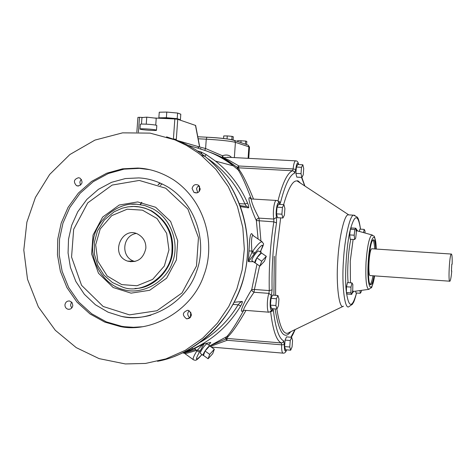 <?xml version="1.0" encoding="UTF-8"?>
<svg xmlns="http://www.w3.org/2000/svg" width="476" height="476" viewBox="0 0 476 476"><rect width="100%" height="100%" fill="white"/><g stroke="black" fill="none" stroke-linecap="round" stroke-linejoin="round"><path stroke-width="0.71" d="M141.473 124.093L141.949 117.566L146.757 117.156L156.235 118.238L155.741 125.14M146.245 124.165L146.757 117.156M140.004 128.972L140.337 124.391C139.248 123.57 153.956 124.456 156.443 125.313L156.794 125.593M156.104 130.013C153.617 129.186 138.903 128.294 139.998 129.079C140.378 129.841 157.604 131.055 156.467 130.168L156.104 130.013M130.846 261.824L130.763 261.145M160.257 185.485L162.173 183.92M359.356 231.437L359.91 229.123L364.229 229.396L363.485 232.585M364.979 233.002L365.021 231.086L364.229 229.396M354.638 239.529L355.691 238.196L356.316 232.568L355.893 228.248L354.84 229.545L354.209 235.203L354.638 239.529L350.157 239.238L349.717 234.912L354.209 235.203M349.717 234.912L350.354 229.259L351.419 227.962L355.893 228.248M350.354 229.259L354.84 229.545M352.728 290.17L352.841 284.458L351.972 282.905L350.99 287.105L350.877 292.853L351.752 294.37L352.728 290.17M351.752 294.37L347.266 294.037L346.379 292.52L346.486 286.778L347.486 282.583L351.972 282.905M346.486 286.778L350.99 287.105M346.379 292.52L350.877 292.853M359.987 290.556L360.261 293.275L355.923 292.954L355.739 291.139M360.261 293.275L361.254 291.776L361.403 290.366M301.897 177.411L296.786 177.126L295.899 173.365L296.375 167.04L301.498 167.314L301.022 173.651L301.897 177.411L303.236 174.853L303.706 168.569L302.843 164.791L301.498 167.314M295.899 173.365L301.022 173.651M296.375 167.04L297.738 164.517L302.843 164.791M282.899 218.014L277.52 217.681L276.508 213.861L281.905 214.194L282.899 218.014L284.392 215.146L284.898 208.488L283.916 204.65L282.417 207.482L281.905 214.194M276.508 213.861L277.026 207.155L282.417 207.482M277.026 207.155L278.549 204.323L283.916 204.65M276.913 309.049L278.442 305.782L278.954 299.047L277.948 295.525L276.413 298.755L275.896 305.544L276.913 309.049L271.522 308.632L270.481 305.128L275.896 305.544M270.481 305.128L271.005 298.345L276.413 298.755M271.005 298.345L272.558 295.12L277.948 295.525M292.074 346.921L292.556 340.489L291.645 337.288L290.247 340.53L289.759 347.004L290.681 350.193L292.074 346.921M289.759 347.004L284.6 346.576L285.54 349.759L290.681 350.193M284.6 346.576L285.088 340.108L290.247 340.53M285.088 340.108L286.51 336.865L291.645 337.288M451.415 270.981L451.801 264.21L452.146 264.21C452.301 258.004 452.051 254.6 451.391 254.017L451.29 254.047C449.457 254.47 448.029 283.268 449.909 281.215C450.623 280.275 451.236 276.853 451.76 270.963L451.415 270.981M451.415 270.939L451.76 270.963M449.701 281.197L370.382 275.58C367.621 277.353 368.959 249.359 371.756 248.758L372.059 248.775M373 275.765C372.077 280.638 371.143 283.5 370.191 284.35M372.976 240.088C373.809 241.07 374.38 244.021 374.683 248.954M374.094 275.842C373.047 281.298 372.018 284.231 370.994 284.63C366.413 287.653 368.65 240.832 373.291 239.886C374.487 239.404 375.314 242.451 375.772 249.025M343.44 306.211C339.227 309.983 335.895 284.69 337.799 260.336C338.882 238.601 344.332 214.509 348.135 214.849L349.241 214.914M256.986 264.162L251.745 289.503L254.416 289.473L259.587 265.965M260.824 252.441L260.884 250.894M260.925 240.981L259.003 218.133C254.196 209.083 251.59 202.687 251.185 198.95L251.518 198.968M253.524 199.087C247.776 184.783 243.135 175.198 239.583 170.325L238.399 167.808L237.143 167.362L238.131 169.855L233.347 165.856C223.048 157.865 211.772 152.165 199.509 148.744L201.372 149.244L200.563 148.506L201.372 149.25M231.467 157.449C229.414 154.974 226.397 154.403 222.417 155.735L222.369 157.592L228.099 160.894L237.161 167.368L239 166.011L228.706 160.085L223.524 157.723L228.932 157.312M179.19 119.791L180.404 119.773L177.209 118.685L166.374 117.703L158.853 117.822L160.239 118.28M160.662 118.304L160.668 118.209C159.442 117.144 178.327 118.464 178.625 119.387L178.619 119.512M158.853 117.822L159.258 112.217L166.773 112.062L177.607 113.062L180.797 114.192L180.404 119.773M177.209 118.685L177.607 113.062M166.374 117.703L166.773 112.062M233.079 139.974L233.294 136.779L232.044 136.35L231.818 139.682M227.046 138.921L227.254 135.928L232.044 136.35M223.559 138.504L223.738 135.94L227.254 135.928M237.566 141.545L237.625 140.634L245.652 141.039L246.806 141.437L246.598 144.573M245.438 144.186L245.652 141.039M240.91 142.669L241.046 140.634M259.866 266.161L264.436 261.247L266.292 256.308L261.705 261.223L259.866 266.161L255.053 262.817L256.873 257.873L261.705 261.223M261.77 253.184L261.52 252.929C260.491 253.184 258.938 254.833 256.856 257.873L261.467 252.976L266.292 256.308M208.113 358.761L212.736 353.65L214.319 349.247L209.684 354.358L208.113 358.761L203.49 355.435L205.037 351.02L209.684 354.358M210.083 346.207L209.845 345.862C208.791 346.159 207.185 347.879 205.025 351.026L209.69 345.921L214.319 349.247M256.856 257.873C255.023 260.824 254.404 262.484 254.993 262.871L255.112 262.859M254.773 262.716L252.107 260.866C251.512 260.479 252.131 258.813 253.958 255.868C256.04 252.827 257.599 251.179 258.635 250.929L258.849 251.078M205.025 351.026C203.353 353.68 202.788 355.173 203.329 355.495L203.532 355.465M203.121 355.346L200.557 353.501C200.015 353.174 200.575 351.681 202.24 349.027C204.406 345.885 206.013 344.166 207.072 343.874L207.28 344.023M254.357 253.928L251.852 252.572L248.234 261.074L248.543 261.657L255.059 252.845L252.554 251.489L251.852 252.572L251.905 251.042L248.996 250.947L248.234 261.074M253.28 261.681L248.543 261.657M253.482 235.852L251.715 233.639L251.191 233.793L250.364 235.418L249.608 240.172L248.996 250.947M262.335 241.957L261.895 241.647C259.825 242.129 256.713 245.414 252.554 251.489L251.905 251.042C251.179 242.165 251.441 236.923 252.696 235.317L253.41 235.804M210.678 342.637L208.631 344.993M201.949 354.501C195.63 361.332 194.779 360.54 199.402 352.127L200.081 351.086L197.582 349.884L196.903 350.931C193.577 356.232 192.465 359.213 193.559 359.862C195.654 360.243 195.684 361.784 201.985 354.531M200.081 351.086L204.097 343.785L203.21 344.136L197.582 349.884L196.285 350.485L194.732 348.456L189.918 350.532C179.482 354.305 181.439 353.96 195.791 349.503M204.097 343.785L210.761 342.44M184.004 353.037L184.813 353.543C185.224 353.745 189.049 352.728 196.285 350.485L199.402 352.127M243.748 310.263C236.358 323.728 230.705 332.51 226.796 336.615L225.475 338.71L226.796 338.43L228.301 336.336L226.796 336.615L209.803 345.832M204.704 150.345L205.602 148.536L222.417 155.735L223.524 157.723L222.643 157.723L237.905 167.736L237.595 167.832L237.988 169.575L237.119 168.968M222.441 157.639L222.369 157.592C222.78 157.74 215.92 154.373 209.125 151.969M195.63 125.468L177.738 119.297L174.841 118.964L173.419 138.962M173.585 139.022L176.31 139.325L177.738 119.297M138.421 132.126L139.498 117.31L143.038 117.477M154.087 117.994L174.841 118.964M139.498 117.31L137.927 117.388L136.85 132.09M200.438 149.012L199.956 148.744M199.617 146.4L195.624 125.408M195.475 125.343L199.611 147.078L197.986 146.513L198.766 148.363M174.942 139.867L150.047 133.119L122.594 132.852L94.956 140.093L69.883 154.527L49.653 174.46L35.426 197.427L26.882 222.149L23.8 250.073L27.513 279.251L38.354 306.889L55.287 330.273L76.231 347.629L99.133 358.63L125.343 363.938L145.543 363.432L165.898 358.886L185.319 350.306L202.752 338.138L217.401 323.186L228.801 306.449L236.887 288.914L242.171 269.85L244.331 249.115L242.82 227.587L237.399 206.376L228.242 186.64L215.908 169.391L201.259 155.319L197.623 152.546L186.402 145.364L174.942 139.867M137.856 168.052L122.528 168.837L106.731 173.21L91.606 181.398L78.385 193.072L68.068 207.369L61.196 223.083L57.774 238.976L57.447 254.815L60.381 271.385L66.949 287.611L77.041 302.177L89.988 313.91L104.714 322.068L119.988 326.471C150.196 333.378 191.971 311.31 203.901 275.182C216.015 243.516 205.138 200.955 173.502 179.797C161.721 172.473 149.839 168.558 137.856 168.052M200.247 188.996C199.265 192.548 197.159 193.672 193.946 192.363L192.09 188.52C193.101 184.926 195.225 183.825 198.468 185.212L200.247 188.996M78.528 177.715L79.998 178.119C83.258 181.874 82.556 184.51 77.903 186.027L76.499 185.658C73.167 181.915 73.845 179.268 78.528 177.715M64.95 304.824C65.521 302.064 67.098 300.79 69.674 301.005L72.06 302.611L72.822 305.449C72.269 308.174 70.716 309.454 68.163 309.287C66.021 308.632 64.944 307.145 64.95 304.824M187.062 318.855L186.479 318.765C182.005 315.142 182.397 312.315 187.663 310.275L188.347 310.388C192.715 314.065 192.286 316.885 187.062 318.855M200.271 154.545L201.39 155.355M240.666 206.632L248.454 207.863C249.037 207.548 248.752 205.965 247.609 203.115C240.309 186.318 229.616 172.318 215.533 161.126L206.316 154.682L200.652 151.749L206.298 154.676L204.71 156.17M185.515 351.461L192.792 348.938C212.843 339.745 228.801 325.429 240.672 305.985C242.195 303.295 242.689 301.784 242.147 301.451L234.305 302.278M268.767 312.185L243.998 310.251C241.63 310.929 249.971 298.131 254.047 292.252L252.298 291.181L251.745 289.503C246.485 297.678 237.066 315.88 243.658 310.227L243.569 310.126M251.239 198.932C245.33 192.506 252.203 211.957 256.362 220.555L258.093 239.029M238.131 169.855L238.143 169.867C241.421 174.751 245.8 184.438 251.286 198.926M189.216 310.727C187.014 313.345 187.288 315.713 190.031 317.843M71.531 301.986L70.579 304.926L71.043 306.705L71.894 307.847M81.45 179.416L80.48 180.469L79.843 182.177L80.509 185.194M199.022 185.67L197.391 186.901L196.534 188.71L197.713 192.667M134.976 261.52L133.768 261.163C120.529 256.701 122.415 235.632 136.148 233.454M145.852 248.305C143.407 258.765 137.326 263.044 127.61 261.128C109.426 255.029 121.773 226.064 137.516 233.96C143.33 237.125 146.108 241.909 145.852 248.305M138.028 206.733L144.722 208.042L151.427 210.743C166.41 220.12 173.496 233.24 172.687 250.102C172.669 268.678 153.552 288.908 135.017 288.438M240.672 305.985L238.143 304.795L239.981 302.665L242.147 301.451M191.774 347.974L192.792 348.938M202.925 154.783L201.794 153.921L200.931 151.933L197.647 151.017M206.316 154.682L215.533 161.126L233.347 165.856M248.454 207.863L247.633 206.786L246.526 206.376L244.956 203.99L247.609 203.115M239.583 170.325L238.143 169.867M210.392 346.421L227.147 340.28L225.475 338.71M228.301 336.336C232.472 332.272 238.369 323.632 245.985 310.406M276.586 200.467L276.223 200.438C274.069 200.616 272.51 213.694 273.831 219.061L273.819 221.834L256.362 220.555L256.606 219.609L257.605 218.597L259.003 218.133L273.831 219.061L276.532 217.371C275.158 211.85 277.669 199.248 279.239 203.686L279.876 204.049L280.537 202.514C285.011 184.855 289.729 175.049 294.68 173.091L295.727 169.456C296.524 163.47 297.458 161.84 298.523 164.559M276.508 222.917L273.819 221.834C270.303 244.628 268.785 267.548 269.273 290.58L268.916 293.371L254.047 292.252L254.416 289.473L269.273 290.58L272.094 289.83C271.635 267.411 273.105 245.104 276.508 222.917L276.532 217.371M149.256 169.605L139.373 168.367L124.087 169.147L108.338 173.502L93.266 181.665L80.081 193.298L69.793 207.554L62.945 223.214L59.536 239.059L59.214 254.844L62.142 271.362L68.687 287.534L78.748 302.052L91.66 313.749L106.344 321.877L121.576 326.268L124.557 326.714L133.482 327.298L142.776 326.726M138.677 177.911L125.361 178.565L111.628 182.296L98.449 189.323L86.876 199.379L77.784 211.731L71.656 225.362L68.52 239.196L68.068 252.923L70.4 267.31L75.851 281.471L84.371 294.299L95.42 304.765L108.1 312.191L121.362 316.373C148.125 323.24 185.658 304.11 196.41 271.826C207.31 243.658 197.076 205.406 168.445 187.336C158.562 181.499 148.637 178.357 138.677 177.911M136.761 204.216C117.923 201.913 95.503 220.239 93.248 240.838C89.137 259.634 103.119 284.951 123.219 289.533C140.426 295.233 165.154 283.708 172.377 262.603C179.642 244.39 171.991 218.99 152.707 208.708L144.71 205.537L136.761 204.216M356.524 292.996C352.24 308.246 348.878 308.127 346.451 292.639M351.954 293.484L353.632 291.485M346.385 292.097C344.386 278.026 346.558 243.522 350.306 229.7M350.83 239.279C348.367 249.739 346.968 272.064 348.129 282.631M350.437 282.798L350.259 261.032L353.127 239.434M356.197 231.348L357.024 230.789L357.881 231.027M357.5 230.806L355.917 228.528M368.513 289.396L353.906 291.389L352.543 290.955M374.582 275.878C371.351 297.185 366.651 285.993 368.204 262.211C369.59 238.214 375.701 227.367 376.26 249.055M372.648 235.198L371.833 234.912C369.203 237.197 367.276 246.259 366.056 262.086C365.342 279.763 366.336 288.843 369.043 289.319C372.625 285.54 370.495 292.758 374.612 275.878M350.431 229.164C354.757 213.962 358.107 213.962 360.481 229.158M354.935 215.378L353.632 215.182C349.908 214.849 344.541 238.97 343.458 260.723C341.572 285.106 344.803 310.411 348.932 306.627L352.466 304.206C353.376 301.796 353.269 305.158 356.578 293.002M275.574 295.346L275.89 256.409L280.656 217.877M283.631 204.632C288.373 188.074 292.883 180.19 297.161 180.969L300.499 183.159M343.327 306.247L289.343 332.379C284.172 336.163 280.013 328.38 276.848 309.043M274.289 256.32L273.914 295.221M275.104 308.906C278.972 332.885 284.178 340.489 290.717 331.712M301.516 177.387L304.741 185.949M286.421 349.83C285.017 352.383 284.303 350.645 284.297 344.624L283.726 340.893C279.001 338.668 275.568 328.547 273.42 310.525L272.968 308.948L272.272 309.287C270.112 313.684 269.267 300.88 271.38 295.394L272.094 289.83M294.977 329.648L290.89 337.222M295.792 160.852L295.501 160.834C294.406 161.501 293.615 164.208 293.121 168.944L295.727 169.456M280.537 202.514L277.978 200.884C282.607 182.772 287.48 172.728 292.597 170.759L238.399 167.808L239 166.011L293.121 168.944L292.597 170.759L294.103 171.491L294.68 173.091M278.859 202.223L279.239 203.686M271.963 310.388L269.154 312.214C266.774 313.244 266.727 299.071 268.916 293.371L271.38 295.394M272.004 310.31L272.272 309.287M270.654 311.81L273.42 310.525M270.612 311.834L270.66 311.839C272.891 330.332 276.449 340.709 281.334 342.952L282.934 342.428L283.726 340.893M286.54 349.842C285.969 352.127 284.862 353.234 283.214 353.162C282.042 353.025 281.512 350.247 281.625 344.82L227.147 340.28L226.796 338.43L281.334 342.952L281.625 344.82L284.297 344.624M198.165 138.784L206.251 139.188L206.911 137.207L197.778 136.755L206.989 137.213C220.013 137.963 228.843 138.927 233.472 140.093M247.55 144.894L233.496 140.099M199.765 147.042L205.602 148.536L206.251 139.188C220.608 140.027 230.325 141.075 235.406 142.342L234.68 140.581C229.849 139.004 220.59 137.879 206.911 137.207M234.365 157.604L235.406 142.342L248.871 146.804L248.174 145.103L249.489 147.102L248.728 158.359M248.097 158.329L248.871 146.804L249.489 147.102M261.52 252.929L258.664 250.935M255.059 252.845C262.853 242.95 264.555 242.665 260.17 251.994M203.21 344.136L194.732 348.456M160.12 182.992L158.074 184.581M141.616 202.354L140.146 204.573M176.251 139.992L176.31 139.325M197.986 146.513L178.399 140.831M157.514 361.272C198.974 353.989 236.78 314.344 244.765 273.141C254.232 234.817 239.797 183.546 204.87 156.301L195.844 149.839L186.449 144.478L178.768 140.979L166.57 136.856M151.427 210.743L145.269 208.369L139.587 206.959L133.762 206.453L127.931 206.87L122.225 208.19L114.169 211.778L104.351 219.971L97.461 230.949L94.307 242.599L94.456 254.279L97.741 265.424L103.917 275.122L112.491 282.577L122.772 287.165C142.848 295.239 172.157 274.075 171.979 250.078C172.788 233.186 165.696 220.049 150.684 210.654C144.002 207.346 137.35 205.977 130.727 206.554M168.944 249.894L164.345 265.995L152.647 279.406L136.981 285.749L121.683 284.594L107.255 276.044L97.818 261.229L95.664 244.843L100.222 228.95L111.723 215.64L127.205 209.196L142.467 210.154L157.02 218.532L166.671 233.347L168.944 249.894M186.705 351.211L187.841 350.229M233.175 304.408L238.143 304.795C228.647 320.526 216.098 332.98 200.491 342.155M190.745 312.131L190.37 317.504M199.533 186.289L199.164 191.602M240.291 205.602L244.277 206.245M207.369 158.353C224.077 169.712 236.602 184.926 244.956 203.99L239.553 203.663M139.26 180.44L112.146 185.069L87.763 202.853L73.661 229.319L71.561 257.052L81.563 285.326L103.155 306.473L129.478 314.868L156.955 310.739L181.999 292.96L196.487 265.959L198.462 237.625L187.895 209.053L165.713 188.21L139.26 180.44M137.695 201.925L119.262 205.013L102.643 217.086L93.034 235.096L91.618 253.982L98.467 273.2L113.181 287.516L131.061 293.145L149.666 290.289L166.582 278.222L176.37 259.961L177.726 240.796L170.622 221.441L155.634 207.268L137.695 201.925M156.806 125.48L156.467 130.168M376.29 249.061C374.201 230.711 374.475 238.119 371.833 234.912L357.024 230.789L356.387 229.813L357.333 230.872M451.29 254.047L371.756 248.758M370.465 284.589L370.994 284.63M360.534 229.164C358.696 217.133 357.381 217.693 357.173 217.068L353.632 215.182L348.135 214.849M348.61 214.765L297.167 180.963C297.452 180.345 298.541 181.059 300.427 183.117M301.849 177.405L304.902 186.051M298.636 164.565C298.214 161.989 297.173 160.745 295.501 160.834L227.546 157.241M251.144 198.968L250.215 198.385L251.191 198.944L276.223 200.438C277.907 200.67 278.912 201.55 279.239 203.091L278.912 202.318M295.174 329.553C291.746 337.228 292.389 335.193 291.27 337.258M209.845 345.862L207.072 343.874M260.211 252.024C265.245 241.338 263.561 244.682 261.895 241.647L253.214 235.668M208.661 345.017L210.588 342.672M193.137 359.553L184.849 353.567M226.04 338.912L211.064 345.296M228.986 157.318L227.534 157.241M188.145 145.353L198.825 148.411M174.174 356.5C211.386 342.47 240.041 306.371 246.312 265.162C252.512 223.934 235.9 180.993 204.87 156.301L201.259 155.319M189.24 318.396L186.479 318.765M70.168 309.114L68.163 309.287M78.707 185.985L76.499 185.658M197.016 192.899L193.946 192.363M133.768 261.163L127.61 261.128M244.218 206.233L246.425 206.37M282.869 353.132L211.296 347.075M160.317 183.076L158.282 184.658M141.878 202.395L140.408 204.615M121.576 326.268L119.988 326.471M121.362 316.373C131.269 318.289 141.128 317.885 150.946 315.16M131.614 204.24L136.838 204.216"/></g></svg>
